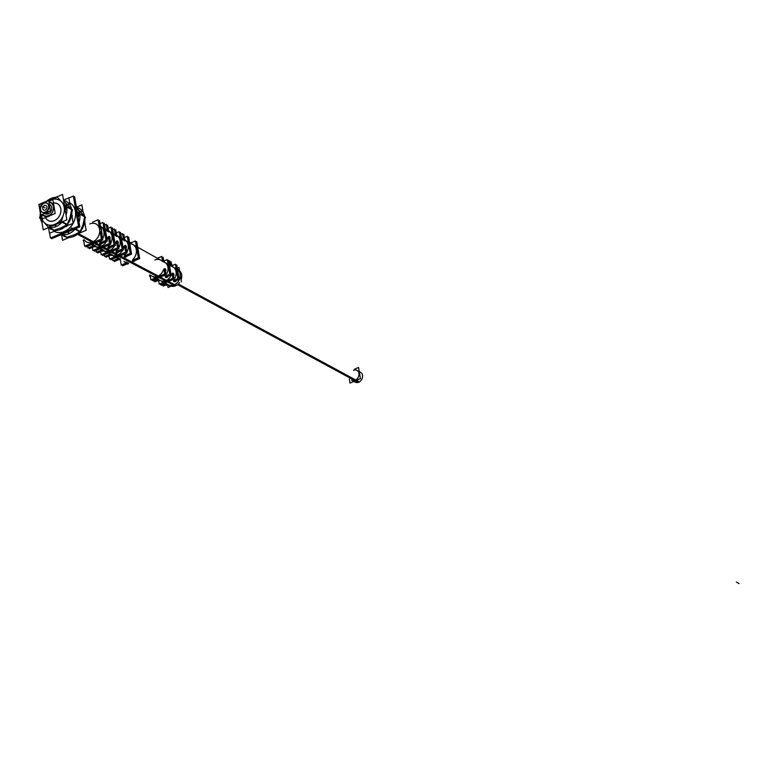 <?xml version="1.0" encoding="UTF-8"?>
<svg xmlns="http://www.w3.org/2000/svg" width="778" height="778" viewBox="0 0 778 778"><rect width="100%" height="100%" fill="white"/><g stroke="black" fill="none" stroke-linecap="round" stroke-linejoin="round"><path stroke-width="1.17" d="M77.858 209.058L84.656 216.683L83.071 224.541L80.153 231.679L74.25 234.81L67.025 237.241L62.191 234.625L67.025 237.241L74.25 234.81L67.025 237.241L62.191 234.625M177.549 284.67L358.172 382.416A5.592 4.415 -61.6 0 0 362.441 377.641A5.592 4.415 -61.6 0 0 360.564 372.322L356.956 370.367A5.592 4.415 118.4 0 1 358.891 375.356A5.592 4.415 118.4 0 1 355.128 380.257A5.592 4.415 118.4 0 1 351.627 380.199L355.245 382.154A5.592 4.415 -61.6 0 0 359.31 381.93L178.347 283.999M174.048 284.933A8.908 7.041 -61.6 0 1 170.936 285.526A8.908 7.041 -61.6 0 0 174.048 284.933A8.908 7.041 -61.6 0 0 179.961 277.561A8.908 7.041 -61.6 0 0 177.549 269.558A8.908 7.041 -61.6 0 1 179.961 277.561A8.908 7.041 -61.6 0 1 174.048 284.933L167.922 281.694L174.048 284.933A8.908 7.041 -61.6 0 0 179.961 277.561A8.908 7.041 -61.6 0 0 177.549 269.558A8.908 7.041 -61.6 0 1 179.961 277.561A8.908 7.041 -61.6 0 1 174.048 284.933A8.908 7.041 -61.6 0 1 170.936 285.526A8.908 7.041 118.4 0 1 168.544 284.884L170.012 285.652M94.264 242.765A10.163 8.033 118.4 0 1 91.094 243.446A10.163 8.033 118.4 0 0 94.264 242.765A10.163 8.033 118.4 0 1 91.094 243.446A10.163 8.033 118.4 0 0 94.264 242.765A10.163 8.033 118.4 0 0 97.221 240.849A10.163 8.033 118.4 0 1 94.264 242.765A10.163 8.033 118.4 0 0 97.221 240.849M101.091 246.373A10.056 7.945 -61.6 0 1 95.373 246.548A10.056 7.945 -61.6 0 0 101.091 246.373A10.056 7.945 -61.6 0 1 95.373 246.548A10.056 7.945 -61.6 0 0 101.091 246.373A10.056 7.945 -61.6 0 0 106.43 241.462A10.056 7.945 -61.6 0 1 101.091 246.373L94.955 243.135L101.091 246.373A10.056 7.945 -61.6 0 0 106.43 241.462M102.453 247.103A10.036 7.926 118.4 0 1 99.36 247.774A10.036 7.926 118.4 0 0 102.453 247.103A10.036 7.926 118.4 0 1 99.36 247.774A10.036 7.926 118.4 0 0 102.453 247.103A10.036 7.926 118.4 0 0 105.351 245.226A10.036 7.926 118.4 0 1 102.453 247.103A10.036 7.926 118.4 0 0 105.351 245.226M109.29 250.711A9.929 7.838 -61.6 0 1 103.6 250.866A9.929 7.838 -61.6 0 0 109.29 250.711A9.929 7.838 -61.6 0 1 103.6 250.866A9.929 7.838 -61.6 0 0 109.29 250.711A9.929 7.838 -61.6 0 0 114.59 245.799A9.929 7.838 -61.6 0 1 109.29 250.711L103.143 247.462L109.29 250.711A9.929 7.838 -61.6 0 0 114.59 245.799M110.651 251.43A9.9 7.829 118.4 0 1 107.578 252.091A9.9 7.829 118.4 0 0 110.651 251.43A9.9 7.829 118.4 0 1 107.578 252.091A9.9 7.829 118.4 0 0 110.651 251.43A9.9 7.829 118.4 0 0 113.53 249.573A9.9 7.829 118.4 0 1 110.651 251.43A9.9 7.829 118.4 0 0 113.53 249.573M117.906 258.374L111.818 255.184A9.793 7.741 -61.6 0 0 117.488 255.038A9.793 7.741 -61.6 0 0 122.749 250.127A9.793 7.741 -61.6 0 1 117.488 255.038L111.342 251.8L117.488 255.038A9.793 7.741 -61.6 0 0 122.749 250.127M118.849 255.758A9.774 7.722 118.4 0 1 115.796 256.419A9.774 7.722 118.4 0 0 118.849 255.758A9.774 7.722 118.4 0 1 115.796 256.419A9.774 7.722 118.4 0 0 118.849 255.758A9.774 7.722 118.4 0 0 121.708 253.91A9.774 7.722 118.4 0 1 118.849 255.758A9.774 7.722 118.4 0 0 121.708 253.91M156.806 278.738L151.992 276.219A9.161 7.235 -61.6 0 0 157.662 276.278A9.161 7.235 -61.6 0 0 163.37 269.966A9.161 7.235 -61.6 0 1 157.662 276.278L119.54 256.127L157.662 276.278A9.161 7.235 -61.6 0 0 163.37 269.966M159.033 276.997A9.142 7.226 118.4 0 1 156.077 277.61A9.142 7.226 118.4 0 0 159.033 276.997A9.142 7.226 118.4 0 1 156.077 277.61A9.142 7.226 118.4 0 0 159.033 276.997A9.142 7.226 118.4 0 0 161.785 275.188A9.142 7.226 118.4 0 1 159.033 276.997A9.142 7.226 118.4 0 0 161.785 275.188M164.994 283.027L160.268 280.547A9.035 7.138 -61.6 0 0 165.86 280.605A9.035 7.138 -61.6 0 0 171.461 274.469A9.035 7.138 -61.6 0 1 165.86 280.605L159.723 277.357L165.86 280.605A9.035 7.138 -61.6 0 0 171.461 274.469M167.231 281.325A9.015 7.119 118.4 0 1 164.294 281.928A9.015 7.119 118.4 0 0 167.231 281.325A9.015 7.119 118.4 0 1 164.294 281.928A9.015 7.119 118.4 0 0 167.231 281.325A9.015 7.119 118.4 0 0 169.964 279.526A9.015 7.119 118.4 0 1 167.231 281.325A9.015 7.119 118.4 0 0 169.964 279.526M93.72 244.885A10.124 7.994 -61.6 0 1 91.639 244.535A10.124 7.994 -61.6 0 0 93.72 244.885A10.124 7.994 -61.6 0 1 91.639 244.535A10.124 7.994 -61.6 0 0 93.72 244.885L95.091 245.605M99.866 248.853A9.988 7.897 -61.6 0 0 101.918 249.213L103.28 249.933M108.103 253.171A9.861 7.79 -61.6 0 0 110.116 253.531L111.478 254.25M116.34 257.489A9.735 7.692 -61.6 0 0 118.305 257.858L119.676 258.578M126.094 262.663L123.838 261.476A9.599 7.585 -61.6 0 0 126.503 262.176L127.874 262.896M165.51 283.153L166.881 283.873L165.51 283.153A8.966 7.09 -61.6 0 1 164.936 282.959M157.321 278.845L158.683 279.565L157.321 278.845A9.103 7.187 -61.6 0 1 156.699 278.641M172.181 273.438L172.726 278.359L159.208 284.087L158.663 280.916M172.609 273.506L172.804 275.218L172.609 273.506M164.508 269.003L164.722 270.715L164.508 269.003M125.287 247.881A9.774 7.722 118.4 0 1 125.044 248.717A9.774 7.722 118.4 0 0 125.287 247.881A9.774 7.722 118.4 0 1 125.044 248.717M124.976 245.683L125.414 247.297L124.976 245.683M123.323 248.97A9.793 7.741 -61.6 0 0 124.062 246.548A9.793 7.741 -61.6 0 1 123.323 248.97A9.793 7.741 -61.6 0 0 124.062 246.548M117.186 243.378A9.9 7.829 118.4 0 1 116.943 244.243A9.9 7.829 118.4 0 0 117.186 243.378A9.9 7.829 118.4 0 1 116.943 244.243M116.875 241.19L117.313 242.794L116.875 241.19M115.222 244.516A9.929 7.838 -61.6 0 0 115.961 242.046A9.929 7.838 -61.6 0 1 115.222 244.516A9.929 7.838 -61.6 0 0 115.961 242.046M109.085 238.885A10.036 7.926 118.4 0 1 108.852 239.76A10.036 7.926 118.4 0 0 109.085 238.885A10.036 7.926 118.4 0 1 108.852 239.76M108.764 236.697L109.212 238.301L108.764 236.697M107.131 240.023A10.056 7.945 -61.6 0 0 107.86 237.553A10.056 7.945 -61.6 0 1 107.131 240.023A10.056 7.945 -61.6 0 0 107.86 237.553M100.994 234.392A10.163 8.033 118.4 0 1 100.741 235.326A10.163 8.033 118.4 0 0 100.994 234.392A10.163 8.033 118.4 0 1 100.741 235.326M106.712 230.774L108.064 231.523L106.712 230.774A10.056 7.945 -61.6 0 0 105.302 229.209M114.813 235.267A9.929 7.838 -61.6 0 0 113.394 233.721A9.929 7.838 -61.6 0 1 114.813 235.267A9.929 7.838 -61.6 0 0 113.394 233.721A9.929 7.838 -61.6 0 1 114.813 235.267L116.165 236.016L114.813 235.267M122.914 239.76A9.793 7.741 -61.6 0 0 121.514 238.253A9.793 7.741 -61.6 0 1 122.914 239.76A9.793 7.741 -61.6 0 0 121.514 238.253A9.793 7.741 -61.6 0 1 122.914 239.76L124.266 240.519L122.914 239.76M154.91 259.969A9.161 7.235 -61.6 0 1 161.843 260.922A9.161 7.235 -61.6 0 0 154.91 259.969A9.161 7.235 -61.6 0 1 161.843 260.922L163.186 261.671L161.843 260.922A9.161 7.235 -61.6 0 0 160.715 260.105L137.725 247.248M169.925 265.424L171.277 266.173L169.925 265.424A9.035 7.138 -61.6 0 0 169.439 265.026M104.116 229.432A10.095 7.974 118.4 0 1 105.195 235.841A10.095 7.974 118.4 0 0 104.116 229.432A10.095 7.974 118.4 0 1 105.195 235.841A10.095 7.974 118.4 0 0 104.116 229.432M102.424 241.851A10.095 7.974 118.4 0 1 101.83 242.512A10.095 7.974 118.4 0 0 102.424 241.851A10.095 7.974 118.4 0 1 101.83 242.512A10.095 7.974 118.4 0 0 102.424 241.851M100.041 242.211A10.124 7.994 -61.6 0 0 101.733 240.256A10.124 7.994 -61.6 0 1 100.041 242.211A10.124 7.994 -61.6 0 0 101.733 240.256A10.124 7.994 -61.6 0 1 100.041 242.211M102.579 238.865A10.124 7.994 -61.6 0 0 100.897 226.68A10.124 7.994 -61.6 0 1 102.579 238.865A10.124 7.994 -61.6 0 0 100.897 226.68A10.124 7.994 -61.6 0 1 102.579 238.865M101.403 242.931L99.808 243.426M112.197 233.896A9.968 7.877 118.4 0 1 113.296 240.373A9.968 7.877 118.4 0 0 112.197 233.896A9.968 7.877 118.4 0 1 113.296 240.373A9.968 7.877 118.4 0 0 112.197 233.896M110.602 246.188A9.968 7.877 118.4 0 1 110.019 246.83A9.968 7.877 118.4 0 0 110.602 246.188A9.968 7.877 118.4 0 1 110.019 246.83A9.968 7.877 118.4 0 0 110.602 246.188M108.23 246.529A9.988 7.897 -61.6 0 0 109.892 244.603A9.988 7.897 -61.6 0 1 108.23 246.529A9.988 7.897 -61.6 0 0 109.892 244.603A9.988 7.897 -61.6 0 1 108.23 246.529M110.671 243.329A9.988 7.897 -61.6 0 0 109.017 231.222A9.988 7.897 -61.6 0 1 110.671 243.329A9.988 7.897 -61.6 0 0 109.017 231.222A9.988 7.897 -61.6 0 1 110.671 243.329M109.601 247.248L108.006 247.754M120.308 238.408A9.842 7.77 118.4 0 1 121.397 244.846A9.842 7.77 118.4 0 0 120.308 238.408A9.842 7.77 118.4 0 1 121.397 244.846A9.842 7.77 118.4 0 0 120.308 238.408M118.781 250.516A9.842 7.77 118.4 0 1 118.217 251.158A9.842 7.77 118.4 0 0 118.781 250.516A9.842 7.77 118.4 0 1 118.217 251.158A9.842 7.77 118.4 0 0 118.781 250.516M116.428 250.856A9.861 7.79 -61.6 0 0 118.052 248.95A9.861 7.79 -61.6 0 1 116.428 250.856A9.861 7.79 -61.6 0 0 118.052 248.95A9.861 7.79 -61.6 0 1 116.428 250.856M118.771 247.783A9.861 7.79 -61.6 0 0 117.128 235.753A9.861 7.79 -61.6 0 1 118.771 247.783A9.861 7.79 -61.6 0 0 117.128 235.753A9.861 7.79 -61.6 0 1 118.771 247.783M117.799 251.576L116.204 252.082M128.428 242.921A9.706 7.673 118.4 0 1 129.508 249.32A9.706 7.673 118.4 0 0 128.428 242.921A9.706 7.673 118.4 0 1 129.508 249.32A9.706 7.673 118.4 0 0 128.428 242.921M126.96 254.844A9.706 7.673 118.4 0 1 126.415 255.476A9.706 7.673 118.4 0 0 126.96 254.844A9.706 7.673 118.4 0 1 126.415 255.476A9.706 7.673 118.4 0 0 126.96 254.844M124.626 255.174A9.735 7.692 -61.6 0 0 126.221 253.297A9.735 7.692 -61.6 0 1 124.626 255.174A9.735 7.692 -61.6 0 0 126.221 253.297A9.735 7.692 -61.6 0 1 124.626 255.174M126.863 252.247A9.735 7.692 -61.6 0 0 125.229 240.285A9.735 7.692 -61.6 0 1 126.863 252.247A9.735 7.692 -61.6 0 0 125.229 240.285A9.735 7.692 -61.6 0 1 126.863 252.247M125.987 255.894L124.402 256.409M136.539 247.443A9.579 7.566 118.4 0 1 137.609 253.784A9.579 7.566 118.4 0 0 136.539 247.443A9.579 7.566 118.4 0 1 137.609 253.784A9.579 7.566 118.4 0 0 136.539 247.443M135.148 259.171A9.579 7.566 118.4 0 1 134.604 259.794A9.579 7.566 118.4 0 0 135.148 259.171A9.579 7.566 118.4 0 1 134.604 259.794A9.579 7.566 118.4 0 0 135.148 259.171M130.169 243.815A9.599 7.585 -61.6 0 1 136.296 249.621A9.599 7.585 -61.6 0 1 132.824 259.502A9.599 7.585 -61.6 0 0 136.296 249.621A9.599 7.585 -61.6 0 0 130.169 243.815A9.599 7.585 -61.6 0 1 136.296 249.621A9.599 7.585 -61.6 0 1 132.824 259.502A9.599 7.585 -61.6 0 0 132.98 244.593L129.615 242.707M134.186 260.222L132.6 260.737M168.223 265.094A9.073 7.167 118.4 0 1 169.244 271.162A9.073 7.167 118.4 0 0 168.223 265.094A9.073 7.167 118.4 0 1 169.244 271.162A9.073 7.167 118.4 0 0 168.223 265.094M164.041 262.03A9.103 7.187 -61.6 0 1 165.743 275.276A9.103 7.187 -61.6 0 0 164.041 262.03A9.103 7.187 -61.6 0 1 165.743 275.276A9.103 7.187 -61.6 0 0 164.79 262.381L169.565 265.045M167.105 275.995L165.558 276.754M165.276 276.462L169.769 274.226L167.289 259.57L164.284 260.844M176.334 269.616A8.947 7.07 118.4 0 1 177.355 275.636A8.947 7.07 118.4 0 0 176.334 269.616A8.947 7.07 118.4 0 1 177.355 275.636A8.947 7.07 118.4 0 0 176.334 269.616M172.084 266.553A8.966 7.09 -61.6 0 1 173.932 279.584A8.966 7.09 -61.6 0 0 172.084 266.553A8.966 7.09 -61.6 0 1 173.932 279.584A8.966 7.09 -61.6 0 0 172.949 266.942L178.609 270.102M175.303 280.304L173.757 281.072M86.796 242.065L86.523 241.919A10.163 8.033 -61.6 0 0 86.951 242.133A10.163 8.033 -61.6 0 1 84.131 239.682A10.163 8.033 -61.6 0 0 86.951 242.133A10.163 8.033 -61.6 0 1 84.131 239.682M89.83 223.947A10.163 8.033 -61.6 0 1 96.608 224.288A10.163 8.033 -61.6 0 0 89.83 223.947A10.163 8.033 -61.6 0 1 96.608 224.288A10.163 8.033 -61.6 0 0 96.2 224.045L96.462 224.19M48.956 216.196A7.624 6.02 -61.6 0 1 47.944 216.537A7.624 6.02 -61.6 0 0 48.956 216.196A7.624 6.02 -61.6 0 1 47.944 216.537A7.624 6.02 -61.6 0 0 48.956 216.196A7.624 6.02 -61.6 0 0 49.948 215.691A7.624 6.02 -61.6 0 1 48.956 216.196A7.624 6.02 -61.6 0 0 49.948 215.691M54.236 207.862A7.624 6.02 -61.6 0 0 54.129 206.734A7.624 6.02 -61.6 0 0 53.867 205.684A7.624 6.02 -61.6 0 1 54.129 206.734A7.624 6.02 -61.6 0 0 53.867 205.684A7.624 6.02 -61.6 0 1 54.129 206.734A7.624 6.02 -61.6 0 1 54.236 207.862A7.624 6.02 -61.6 0 0 54.129 206.734M48.236 215.73A7.099 5.611 -61.6 0 0 53.507 208.407A7.099 5.611 -61.6 0 0 49.043 202.484A7.109 5.621 118.4 0 1 53.439 206.773A7.109 5.621 118.4 0 1 48.606 215.594A7.109 5.621 118.4 0 1 42.644 214.203A7.099 5.611 -61.6 0 0 48.975 215.418M45.124 213.736L44.511 213.405L45.124 213.736A5.076 4.016 -61.6 0 0 48.304 213.785A5.076 4.016 -61.6 0 0 51.727 209.34A5.076 4.016 -61.6 0 0 49.957 204.799L49.384 204.488L49.957 204.799M47.03 203.223A5.076 4.016 -61.6 0 0 44.035 203.262A5.076 4.016 -61.6 0 0 40.641 207.59A5.076 4.016 -61.6 0 0 42.197 212.151M42.382 212.258A5.076 4.016 -61.6 0 0 45.562 212.306A5.076 4.016 -61.6 0 0 48.985 207.852A5.076 4.016 -61.6 0 0 47.215 203.321M45.182 210.05A2.538 2.003 118.4 0 1 43.587 210.021A2.538 2.003 118.4 0 1 42.712 207.745A2.538 2.003 118.4 0 1 44.414 205.528A2.538 2.003 118.4 0 1 46.009 205.548A2.538 2.003 118.4 0 1 46.894 207.823A2.538 2.003 118.4 0 1 45.182 210.05A2.538 2.003 118.4 0 1 42.693 208.679A2.538 2.003 118.4 0 1 44.414 205.528A2.538 2.003 118.4 0 1 46.904 206.89A2.538 2.003 118.4 0 1 45.182 210.05A2.538 2.003 118.4 0 1 42.693 208.679A2.538 2.003 118.4 0 1 44.414 205.528A2.538 2.003 118.4 0 1 46.904 206.89A2.538 2.003 118.4 0 1 45.182 210.05A2.538 2.003 118.4 0 1 42.693 208.679A2.538 2.003 118.4 0 1 44.414 205.528A2.538 2.003 118.4 0 1 46.904 206.89A2.538 2.003 118.4 0 1 45.182 210.05M64.846 202.017L71.644 209.642L70.059 217.5L67.151 224.638L61.248 227.769L54.022 230.2L49.189 227.584L54.022 230.2L61.248 227.769L54.022 230.2L49.189 227.584M40.777 215.574L40.417 218.083L40.777 215.574L40.417 218.083L41.419 219.357M75.495 212.238A16.26 12.847 -61.6 0 0 69.699 202.776A16.26 12.847 118.4 0 1 75.398 211.334A16.26 12.847 118.4 0 1 69.368 228.197A16.26 12.847 118.4 0 1 54.178 231.348A16.26 12.847 118.4 0 1 54.12 231.319A16.26 12.847 -61.6 0 0 54.149 231.329A16.26 12.847 -61.6 0 0 73.132 223.257M65.722 226.612A0.739 0.584 -61.6 0 0 66.334 226.534A0.739 0.584 -61.6 0 1 65.556 226.466A0.739 0.584 -61.6 0 0 66.354 226.476M66.334 226.534A0.739 0.584 -61.6 0 1 65.556 226.466A0.739 0.584 -61.6 0 0 66.334 226.534A12.322 9.735 -61.6 0 0 67.326 225.717A12.322 9.735 -61.6 0 1 66.334 226.534A12.322 9.735 -61.6 0 0 67.326 225.717M72.101 217.004A12.322 9.735 -61.6 0 0 72.266 215.691A12.322 9.735 -61.6 0 1 72.101 217.004A12.322 9.735 -61.6 0 0 72.266 215.691A0.739 0.584 -61.6 0 0 71.994 215.117M71.975 215.107A0.739 0.584 -61.6 0 0 71.78 215.059A0.739 0.584 -61.6 0 1 72.228 215.545M75.456 208.29A16.26 12.847 118.4 0 1 76.623 212.005A16.26 12.847 118.4 0 1 76.789 216.148A16.26 12.847 118.4 0 0 76.623 212.005A16.26 12.847 118.4 0 1 76.789 216.148A16.26 12.847 118.4 0 0 76.623 212.005L76.652 212.024A16.26 12.847 118.4 0 0 75.456 208.29A16.26 12.847 118.4 0 1 76.623 212.005L76.03 211.684L76.652 212.024A16.26 12.847 118.4 0 0 75.456 208.29M69.086 230.152A16.26 12.847 118.4 0 1 61.929 233.176A16.26 12.847 118.4 0 0 69.086 230.152A16.26 12.847 118.4 0 1 61.929 233.176A16.26 12.847 118.4 0 0 69.086 230.152M56.181 236.804L79.862 226.884L75.437 201.551M79.025 221.934L79.113 221.954A15.891 12.555 -61.6 0 0 79.706 213.833M77.712 214.174L78.763 213.999M77.761 214.436L78.675 214.3M76.604 207.609L76.682 207.561A15.891 12.555 -61.6 0 1 79.667 213.639M77.148 211.655L79.064 213.756L85.619 217.305L78.986 213.269L77.985 216.605M67.987 237.854L61.433 234.304M74.659 228.44L81.204 231.99M61.005 234.227L67.55 237.776M67.9 231.951L68.678 233.818A15.891 12.555 -61.6 0 0 75.437 228.751M78.938 221.399L79.259 221.487A15.891 12.555 -61.6 0 1 79.055 222.138M74.299 228.858L80.854 232.398M85.415 217.198L84.89 218.939M80.844 212.161L81.534 210.148A15.891 12.555 118.4 0 1 84.014 224.793L82.983 224.813M61.55 234.645L62.512 240.314L69.31 237.436M76.526 207.162L81.875 204.896L83.12 212.248M84.724 221.72L86.173 230.288L78.218 233.653M83.149 224.268L84.209 224.161A15.891 12.555 118.4 0 1 73.628 236.493L74.017 234.907M81.155 212.501L81.904 210.546A15.891 12.555 118.4 0 0 76.555 207.318M74.493 234.713L74.182 236.259A15.891 12.555 118.4 0 1 61.832 234.674M68.396 231.737L69.232 233.585A15.891 12.555 -61.6 0 1 61.783 234.548M76.672 208.027L76.954 207.862A15.891 12.555 -61.6 0 0 76.575 207.454M167.62 284.923L168.058 287.471L172.103 285.75M177.316 268.157L178.998 267.438L179.747 271.843M181.43 281.801L180.36 275.461M177.442 268.925A9.394 7.42 118.4 0 1 180.01 277.785A9.394 7.42 118.4 0 1 173.134 285.497M174.583 284.884A9.394 7.42 118.4 0 1 169.867 285.769M171.296 285.847A9.394 7.42 118.4 0 1 167.533 284.865M171.189 286.139A8.879 7.012 118.4 0 0 176.217 285.516L94.245 242.114M93.311 241.618A10.192 8.052 118.4 0 1 86.358 241.861A10.192 8.052 118.4 0 1 85.794 241.53M179.562 270.783A8.879 7.012 118.4 0 1 181.099 279.866M179.621 282.56A8.879 7.012 118.4 0 1 175.079 285.993L92.932 242.668M95.47 223.656A10.192 8.052 118.4 0 1 96.054 223.947A10.192 8.052 118.4 0 1 99.438 233.429A10.192 8.052 118.4 0 1 92.008 242.172M160.385 283.581L160.589 284.797L174.068 279.088L173.465 275.47M172.813 274.615A1.274 0.554 -113 0 1 172.813 273.175A1.274 0.554 -113 0 1 173.669 273.827A1.274 0.554 -113 0 1 173.99 275.247M152.06 279.312L152.264 280.518L166.006 274.702L165.374 270.968M149.726 275.033A1.274 0.554 -113 0 0 149.775 276.443L150.271 276.239M164.722 270.112A1.274 0.554 -113 0 1 164.712 268.673A1.274 0.554 -113 0 1 165.568 269.334A1.274 0.554 -113 0 1 165.889 270.744M163.837 269.11L164.664 273.963L150.874 279.808L150.057 274.945M110.719 258.568L110.923 259.784L126.989 252.976L126.065 247.55M124.529 245.692L125.637 252.237L109.542 259.064L109.008 255.952M125.19 246.791A1.274 0.554 -113 0 1 125.18 245.352A1.274 0.554 -113 0 1 126.036 246.013A1.274 0.554 -113 0 1 126.357 247.423M102.404 254.28L102.608 255.495L118.908 248.59L117.964 243.047M116.428 241.19L117.556 247.861L101.228 254.785L100.702 251.683M117.079 242.298A1.274 0.554 -113 0 1 117.07 240.859A1.274 0.554 -113 0 1 117.935 241.52A1.274 0.554 -113 0 1 118.256 242.931M94.089 250.001L94.294 251.216L110.826 244.214L109.863 238.554M108.327 236.697L109.474 243.475L92.913 250.497L92.388 247.404M108.978 237.805A1.274 0.554 -113 0 1 108.969 236.366A1.274 0.554 -113 0 1 109.824 237.018A1.274 0.554 -113 0 1 110.145 238.438M85.775 245.702L85.988 246.927L102.745 239.828L101.762 234.061M100.858 233.312A1.274 0.554 -113 0 1 100.848 231.873A1.274 0.554 -113 0 1 101.714 232.534A1.274 0.554 -113 0 1 102.035 233.945M100.206 232.214L101.373 239.089L84.617 246.188L83.625 240.353M77.518 234.236L92.115 242.133M101.655 232.437A10.163 8.033 -61.6 0 0 100.508 227.516M78.364 233.594L93.253 241.647M83.217 240.13A1.274 0.554 -113 0 0 83.402 240.713L83.674 240.597M98.32 221.01L99.477 220.524L100.644 227.4M99.672 226.427L100.693 225.999A1.274 0.554 -113 0 1 100.693 227.439A1.274 0.554 -113 0 1 99.837 226.777A1.274 0.554 -113 0 1 99.516 225.367M99.273 226.661L98.106 219.775L92.611 222.109M70.915 228.606L71.654 229.004M47.847 216.119A7.624 6.02 -61.6 0 0 53.478 209.554A7.624 6.02 -61.6 0 0 50.901 202.416A7.624 6.02 -61.6 0 0 48.936 201.852M48.567 216.362A7.634 6.03 -61.6 0 0 50.025 215.652M54.246 207.95A7.634 6.03 -61.6 0 0 53.847 205.606M41.526 214.679L42.245 218.949L55.18 213.473L52.836 199.586L48.839 201.278M42.061 214.446A7.624 6.02 -61.6 0 0 43.646 215.827A7.624 6.02 -61.6 0 0 48.985 215.632M71.615 227.886L72.403 228.304M48.868 213.503L46.855 212.413M45.756 211.82A5.076 4.016 118.4 0 1 42.012 212.054A5.076 4.016 118.4 0 1 40.31 207.191A5.076 4.016 118.4 0 1 44.239 202.863M47.73 213.989L45.717 212.9M43.101 203.35A5.076 4.016 118.4 0 1 46.845 203.116A5.076 4.016 118.4 0 1 48.547 207.979A5.076 4.016 118.4 0 1 44.618 212.306M48.732 200.617L39.133 204.682L40.864 214.952L50.473 210.887L48.732 200.617M45.727 209.72A2.538 2.003 118.4 0 1 43.587 210.021A2.538 2.003 118.4 0 1 42.78 207.425A2.538 2.003 118.4 0 1 44.988 205.363M43.86 205.849A2.538 2.003 118.4 0 1 46.009 205.548A2.538 2.003 118.4 0 1 46.806 208.144A2.538 2.003 118.4 0 1 44.599 210.196M107.393 231.144L106.246 224.365L104.602 225.056M106.46 225.61L107.597 225.134L108.745 231.893M108.803 230.492A1.274 0.554 -113 0 1 108.813 231.922A1.274 0.554 -113 0 1 107.957 231.27A1.274 0.554 -113 0 1 107.627 229.85M115.494 235.637L114.366 228.975L112.713 229.675M114.58 230.23L115.718 229.743L116.846 236.386M116.914 234.985A1.274 0.554 -113 0 1 116.914 236.415A1.274 0.554 -113 0 1 116.058 235.763A1.274 0.554 -113 0 1 115.737 234.343M123.595 240.139L122.486 233.585L120.833 234.285M122.7 234.839L123.838 234.353L124.947 240.888M125.015 239.478A1.274 0.554 -113 0 1 125.025 240.908A1.274 0.554 -113 0 1 124.169 240.256A1.274 0.554 -113 0 1 123.838 238.846M162.514 261.291L161.698 256.439L157.409 258.257M164.168 260.542A1.274 0.554 -113 0 1 164.177 261.972A1.274 0.554 -113 0 1 163.312 261.32A1.274 0.554 -113 0 1 162.991 259.901M161.902 257.683L163.049 257.207L163.866 262.05M170.606 265.794L169.798 261.048L168.836 261.466M172.259 265.035A1.274 0.554 -113 0 1 172.269 266.475A1.274 0.554 -113 0 1 171.413 265.813A1.274 0.554 -113 0 1 171.092 264.403M170.012 262.303L171.15 261.826L171.948 266.543M101.967 243.349L107.306 241.083L104.291 223.218L103.143 223.704M100.848 243.008A1.274 0.545 170.4 0 0 99.633 243.777A1.274 0.545 170.4 0 0 100.654 244.136A1.274 0.545 170.4 0 0 102.015 243.65M99.574 243.067L105.964 240.353L102.929 222.45L100.012 223.685M110.165 247.667L115.377 245.459L112.402 227.847L111.254 228.324M109.046 247.336A1.274 0.545 170.4 0 0 107.831 248.104A1.274 0.545 170.4 0 0 108.852 248.464A1.274 0.545 170.4 0 0 110.213 247.978M107.763 247.385L114.026 244.73L111.04 227.079L108.132 228.304M118.363 251.994L123.469 249.826L120.532 232.457L119.384 232.943M117.235 251.664A1.274 0.545 170.4 0 0 116.029 252.432A1.274 0.545 170.4 0 0 117.05 252.792A1.274 0.545 170.4 0 0 118.412 252.305M115.961 251.712L122.117 249.096L119.17 231.688L116.253 232.923M126.551 256.312L131.56 254.192L128.662 237.076L127.514 237.562M125.433 256.001A1.274 0.545 170.4 0 0 124.227 256.759A1.274 0.545 170.4 0 0 125.239 257.119A1.274 0.545 170.4 0 0 126.61 256.633M124.159 256.03L130.208 253.472L127.3 236.308L124.373 237.553M134.75 260.64L139.641 258.559L136.792 241.695L135.644 242.182M133.631 260.329A1.274 0.545 170.4 0 0 132.425 261.087A1.274 0.545 170.4 0 0 133.437 261.447A1.274 0.545 170.4 0 0 134.808 260.961M132.348 260.358L138.299 257.839L135.44 240.927L129.488 243.446M130.694 242.94L130.636 242.639A1.274 0.545 170.4 0 0 129.887 242.862M167.669 276.414L171.111 274.955L168.641 260.338L167.503 260.825M166.589 276.346A1.274 0.545 170.4 0 0 165.383 277.104A1.274 0.545 170.4 0 0 166.395 277.464A1.274 0.545 170.4 0 0 167.766 276.978M175.867 280.722L179.203 279.302L176.771 264.977L175.633 265.454M174.787 280.664A1.274 0.545 170.4 0 0 173.582 281.422A1.274 0.545 170.4 0 0 174.593 281.782A1.274 0.545 170.4 0 0 175.964 281.296M173.465 280.44L177.851 278.582L175.42 264.199L172.415 265.473M94.615 246.782A1.274 0.545 170.4 0 0 95.82 246.023A1.274 0.545 170.4 0 0 94.809 245.663A1.274 0.545 170.4 0 0 93.438 246.149M89.188 247.472L89.392 248.678L95.762 245.974M94.401 245.255L88.002 247.968L87.71 246.198M102.813 251.109A1.274 0.545 170.4 0 0 104.019 250.351A1.274 0.545 170.4 0 0 103.007 249.991A1.274 0.545 170.4 0 0 101.636 250.477M97.503 251.732L97.717 252.947L103.96 250.302M102.589 249.582L96.326 252.237L96.034 250.477M111.011 255.437A1.274 0.545 170.4 0 0 112.217 254.678A1.274 0.545 170.4 0 0 111.205 254.318A1.274 0.545 170.4 0 0 109.834 254.805M105.808 256.011L106.012 257.226L112.158 254.62M110.787 253.9L104.631 256.516L104.34 254.766M114.113 260.29L114.317 261.505L120.347 258.948M119.199 259.764A1.274 0.545 170.4 0 0 120.415 259.006A1.274 0.545 170.4 0 0 119.394 258.646A1.274 0.545 170.4 0 0 118.032 259.132M118.985 258.228L112.936 260.786L112.645 259.055M127.398 264.092A1.274 0.545 170.4 0 0 128.613 263.334A1.274 0.545 170.4 0 0 127.592 262.974A1.274 0.545 170.4 0 0 126.231 263.46M122.418 264.569L122.623 265.775L128.545 263.265M127.184 262.546L121.232 265.065L120.318 259.638M166.453 285.322A1.274 0.545 170.4 0 0 167.659 284.563A1.274 0.545 170.4 0 0 166.648 284.203A1.274 0.545 170.4 0 0 165.276 284.69M162.981 284.884L163.186 286.09L167.552 284.242M166.191 283.523L161.805 285.38L161.63 284.359M158.255 281.004A1.274 0.545 170.4 0 0 159.471 280.245A1.274 0.545 170.4 0 0 158.449 279.886A1.274 0.545 170.4 0 0 157.088 280.372M154.676 280.625L154.88 281.831L159.364 279.934M157.992 279.214L153.499 281.121L153.324 280.07M349.332 378.954L350.032 383.077L360.438 378.662L358.551 367.488L354.671 369.132M53.419 203.048A9.589 7.576 118.4 0 1 60.879 209.321M60.703 208.251A9.589 7.576 118.4 0 1 55.539 220.038A9.589 7.576 118.4 0 1 45.532 217.558M38.9 204.478L43.198 229.87L66.85 219.843L62.561 194.451L38.9 204.478M66.013 214.893L66.111 214.913A15.891 12.555 -61.6 0 0 66.694 206.792M64.107 212.443A13.673 10.804 -61.6 0 0 64.175 207.22M64.7 207.133L65.751 206.958M64.749 207.395L65.663 207.259M64.214 207.473A13.673 10.804 -61.6 0 0 61.569 201.823M63.592 200.568L63.67 200.52A15.891 12.555 -61.6 0 1 66.665 206.598M57.086 196.912L66.052 206.715L72.519 209.768L65.974 206.228L61.297 221.818L67.842 225.357M48.751 200.705L57.514 196.99M40.261 218.346L39.532 217.957L40.709 214.038M54.975 230.813L48.431 227.264L39.649 217.577M54.548 230.735L47.993 227.186L61.647 221.399L68.201 224.949M54.888 224.91L55.666 226.777A15.891 12.555 -61.6 0 0 62.435 221.711M56.006 223.792A13.673 10.804 -61.6 0 0 63.135 215.671M65.926 214.358L66.247 214.446A15.891 12.555 -61.6 0 1 66.052 215.098M72.412 210.157L71.887 211.898M67.832 205.12L68.532 203.107A15.891 12.555 118.4 0 1 71.002 217.752L69.971 217.772M48.547 227.604L49.5 233.274L56.298 230.395M63.514 200.121L68.863 197.855L70.108 205.207M71.712 214.679L73.161 223.247L65.216 226.612M70.137 217.227L71.197 217.12A15.891 12.555 118.4 0 1 60.616 229.452L61.005 227.866M68.153 205.46L68.892 203.505A15.891 12.555 118.4 0 0 63.543 200.277M61.481 227.672L61.17 229.218A15.891 12.555 118.4 0 1 48.82 227.633M43.928 222.216A13.673 10.804 -61.6 0 0 53.818 224.725M55.384 224.696L56.22 226.544A15.891 12.555 -61.6 0 1 48.771 227.507M41.351 214.747A13.673 10.804 -61.6 0 0 44.239 222.557M40.349 213.046A15.891 12.555 -61.6 0 0 41.954 222.518M51.202 199.265L51.445 198.273A15.891 12.555 -61.6 0 0 46.845 201.113M51.047 199.888A13.673 10.804 -61.6 0 0 48.81 201.045M63.66 200.987L63.942 200.821A15.891 12.555 -61.6 0 0 63.563 200.413M61.802 202.086A13.673 10.804 -61.6 0 0 50.57 200.092M50.696 199.479L50.891 198.507A15.891 12.555 -61.6 0 1 55.763 197.33M49.636 233.215L50.453 238.049L78.481 226.165L73.385 196.056L68.882 197.962M76.186 212.618L76.779 212.939M73.151 223.208A16.26 12.847 -61.6 0 0 75.184 210.43M75.884 210.799L76.477 211.12M51.494 237.601L51.688 238.71L79.716 226.836L74.62 196.717L73.57 197.165M66.256 226.554A12.322 9.735 -61.6 0 0 67.239 225.756M72.091 216.906A12.322 9.735 -61.6 0 0 72.237 215.613M78.714 214.144L77.732 214.3L78.714 214.144M78.208 217.13L79.638 214.067L78.208 217.13M78.967 213.298L77.285 211.626L78.967 213.298M84.656 216.683L79.745 214.028L84.656 216.683L83.071 224.541L80.153 231.679L74.25 234.81L80.153 231.679L75.233 229.004L80.153 231.679L83.071 224.541L84.656 216.683L81 212.336L84.656 216.683M62.055 234.548L62.59 234.207L62.055 234.548M100.304 227.604A10.163 8.033 118.4 0 1 101.286 232.009A10.163 8.033 118.4 0 0 100.304 227.604A10.163 8.033 118.4 0 1 101.286 232.009M159.422 280.012A9.035 7.138 -61.6 0 0 165.86 280.605A9.035 7.138 -61.6 0 1 159.422 280.012A9.035 7.138 -61.6 0 0 165.86 280.605M150.728 275.324A9.161 7.235 -61.6 0 0 157.662 276.278A9.161 7.235 -61.6 0 1 150.728 275.324A9.161 7.235 -61.6 0 0 157.662 276.278M111.828 255.174A9.793 7.741 -61.6 0 0 117.488 255.038A9.793 7.741 -61.6 0 1 111.828 255.174A9.793 7.741 -61.6 0 0 117.488 255.038M92.689 241.919L77.907 233.915L92.689 241.919M48.606 215.594A7.109 5.621 118.4 0 1 42.644 214.203A7.109 5.621 118.4 0 0 48.606 215.594A7.109 5.621 118.4 0 0 53.439 206.773A7.109 5.621 118.4 0 1 48.606 215.594M49.043 202.475A7.109 5.621 118.4 0 1 53.439 206.773A7.109 5.621 118.4 0 0 49.043 202.475M44.589 213.376A5.076 4.016 -61.6 0 0 48.304 213.785A5.076 4.016 -61.6 0 1 44.589 213.376A5.076 4.016 -61.6 0 0 48.304 213.785A5.076 4.016 -61.6 0 0 51.776 208.971A5.076 4.016 -61.6 0 0 49.403 204.565A5.076 4.016 -61.6 0 1 51.776 208.971A5.076 4.016 -61.6 0 1 48.304 213.785L46.242 212.676L48.304 213.785A5.076 4.016 -61.6 0 0 51.776 208.971A5.076 4.016 -61.6 0 0 49.403 204.565M72.023 228.674L71.255 228.265L72.023 228.674M67.005 225.96L66.48 225.678L67.005 225.96M44.035 203.262A5.076 4.016 -61.6 0 0 40.592 209.574A5.076 4.016 -61.6 0 0 45.562 212.306A5.076 4.016 -61.6 0 0 49.014 206.005A5.076 4.016 -61.6 0 0 44.035 203.262A5.076 4.016 -61.6 0 0 40.592 209.574A5.076 4.016 -61.6 0 0 45.562 212.306A5.076 4.016 -61.6 0 0 49.014 206.005A5.076 4.016 -61.6 0 0 44.035 203.262A5.076 4.016 -61.6 0 0 40.592 209.574A5.076 4.016 -61.6 0 0 45.562 212.306A5.076 4.016 -61.6 0 0 49.014 206.005A5.076 4.016 -61.6 0 0 44.035 203.262M355.128 380.257L177.938 284.359L355.128 380.257A5.592 4.415 118.4 0 0 358.921 373.323A5.592 4.415 118.4 0 0 353.445 370.309A5.592 4.415 118.4 0 1 358.921 373.323A5.592 4.415 118.4 0 1 355.128 380.257A5.592 4.415 118.4 0 0 358.921 373.323A5.592 4.415 118.4 0 0 353.445 370.309M739.1 583.549L736.358 582.061L739.1 583.549M175.643 285.779L93.564 242.396L175.643 285.779M45.075 207.93L42.333 206.452L45.075 207.93M48.304 213.785L46.242 212.676L48.304 213.785M64.253 207.337A13.722 10.843 118.4 0 1 64.243 211.995A13.722 10.843 118.4 0 0 64.253 207.337A13.722 10.843 118.4 0 0 62.289 202.601A13.722 10.843 118.4 0 1 64.253 207.337M62.999 216.128A13.722 10.843 118.4 0 1 56.473 223.597A13.722 10.843 118.4 0 0 62.999 216.128M53.381 224.91A13.722 10.843 118.4 0 1 44.064 222.43A13.722 10.843 118.4 0 1 41.322 214.757A13.722 10.843 118.4 0 0 44.064 222.43A13.722 10.843 118.4 0 0 53.381 224.91M48.8 201.025A13.722 10.843 118.4 0 1 50.813 199.956A13.722 10.843 118.4 0 1 61.044 201.239A13.722 10.843 118.4 0 0 50.813 199.956A13.722 10.843 118.4 0 0 48.8 201.025M60.801 208.805A9.55 7.547 -61.6 0 0 53.429 203.097A9.55 7.547 -61.6 0 1 60.801 208.805A9.55 7.547 -61.6 0 1 55.306 220.164A9.55 7.547 -61.6 0 1 45.581 217.539A9.55 7.547 -61.6 0 0 55.306 220.164A9.55 7.547 -61.6 0 0 60.801 208.805M65.712 207.104L64.72 207.259L65.712 207.104M65.206 210.089L66.636 207.026L65.206 210.089M65.965 206.258L64.273 204.585L65.965 206.258M71.644 209.642L66.733 206.987L71.644 209.642L70.059 217.5L67.151 224.638L61.248 227.769L67.151 224.638L62.221 221.963L67.151 224.638L70.059 217.5L71.644 209.642L67.997 205.295L71.644 209.642M49.043 227.507L49.578 227.166L49.043 227.507M69.699 202.776A16.26 12.847 118.4 0 1 75.398 211.334A16.26 12.847 118.4 0 0 69.699 202.776A16.26 12.847 118.4 0 1 75.398 211.334A16.26 12.847 118.4 0 1 69.339 228.226A16.26 12.847 118.4 0 1 54.12 231.319A16.26 12.847 118.4 0 0 69.339 228.226A16.26 12.847 118.4 0 0 75.398 211.334A16.26 12.847 118.4 0 1 69.339 228.226A16.26 12.847 118.4 0 1 54.12 231.319M72.257 215.506A0.739 0.584 -61.6 0 1 72.266 215.691A0.739 0.584 -61.6 0 0 71.78 215.059A0.739 0.584 -61.6 0 1 72.257 215.506A0.739 0.584 -61.6 0 0 71.78 215.059M109.717 254.085L103.581 250.876M102.696 250.409L102.2 250.146M101.519 249.796L95.344 246.568M94.508 246.12L93.953 245.838M93.331 245.508L91.541 244.574M161.493 260.542L125.229 240.256M123.196 239.118L117.118 235.724M116.272 235.248L115.757 234.956M115.125 234.606L109.008 231.183M108.21 230.735L107.636 230.414M107.063 230.094L100.887 226.641"/></g></svg>
